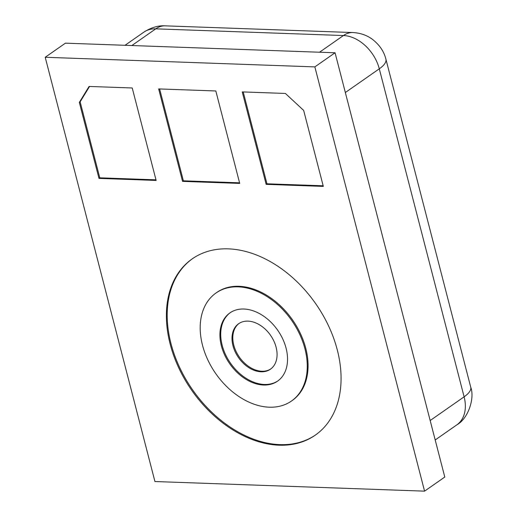 <?xml version="1.0" encoding="UTF-8"?>
<svg xmlns="http://www.w3.org/2000/svg" width="517" height="517" viewBox="0 0 517 517"><rect width="100%" height="100%" fill="white"/><g stroke="black" fill="none" stroke-linecap="round" stroke-linejoin="round"><path stroke-width="0.78" d="M182.566 181.377L158.654 88.924L215.822 90.966L239.726 183.412L182.566 181.377L183.373 180.808L239.571 182.818M266.152 184.356L242.24 91.91L285.384 93.448L303.666 110.412L323.319 186.398L266.152 184.356L266.959 183.793L323.164 185.797M79.327 102.405L89.092 86.442L132.229 87.98L156.14 180.433L98.98 178.391L79.327 102.405L80.135 101.843L99.787 177.829L155.985 179.832M98.98 178.391L99.787 177.829M304.952 348.859A65.885 46.343 -124.9 0 0 216.003 293.01A65.885 46.343 -124.9 0 0 215.725 373.565A65.885 46.343 -124.9 0 0 291.446 401.05A65.885 46.343 -124.9 0 0 304.952 348.859M337.31 350.015A107.497 75.611 55.1 0 1 315.273 435.165A107.497 75.611 55.1 0 1 191.729 390.322A107.497 75.611 55.1 0 1 192.182 258.894A107.497 75.611 55.1 0 1 337.31 350.015M286.082 348.187A41.612 29.269 55.1 0 1 277.551 381.152A41.612 29.269 55.1 0 1 229.729 363.787A41.612 29.269 55.1 0 1 229.903 312.914A41.612 29.269 55.1 0 1 286.082 348.187M239.061 323.448A27.744 19.51 -124.9 0 0 239.345 357.073A27.744 19.51 -124.9 0 0 270.818 368.925A27.744 19.51 55.1 0 1 261.893 371.232A27.744 19.51 55.1 0 1 236.133 351.573A27.744 19.51 55.1 0 1 239.061 323.448M314.853 66.893L45.212 57.271L154.932 481.527L424.573 491.15L314.853 66.893L335.061 52.779L444.782 477.036L424.573 491.15M45.212 57.271L65.42 43.163L335.061 52.779M243.21 91.942L266.959 183.793M89.544 86.462L80.135 101.843M216.003 293.01L216.81 292.448A65.885 46.343 55.1 0 1 305.767 348.296A65.885 46.343 55.1 0 1 292.254 400.488L291.446 401.05M192.583 258.616A107.497 75.611 -124.9 0 0 179.677 367.548A107.497 75.611 -124.9 0 0 279.917 444.614A107.497 75.611 -124.9 0 0 315.674 434.881M261.085 371.794A27.744 19.51 55.1 0 1 235.177 351.825A27.744 19.51 55.1 0 1 238.647 323.72A27.744 19.51 55.1 0 1 276.104 347.237A27.744 19.51 55.1 0 1 270.417 369.209A27.744 19.51 55.1 0 1 261.085 371.794M230.311 312.636A41.612 29.269 -124.9 0 0 225.645 354.817A41.612 29.269 -124.9 0 0 264.361 384.461A41.612 29.269 -124.9 0 0 277.952 380.861M159.617 88.963L183.373 180.808M131.867 45.535L155.766 28.842L343.437 35.537L319.538 52.23M125.036 45.289L143.868 32.138A35.369 24.881 55.1 0 1 155.766 28.842A34.678 21.785 92 0 1 165.194 25.85L352.859 32.545A34.678 21.785 92 0 0 343.437 35.537A35.369 24.881 55.1 0 1 379.291 68.813L464.117 396.823A34.678 11.536 -14.5 0 0 470.728 387.175L385.902 59.171A34.678 11.536 165.5 0 1 379.291 68.813L345.337 92.524M430.163 420.534L464.117 396.823A35.369 24.881 55.1 0 1 456.866 424.838C468.286 418.563 474.903 398.142 470.728 387.175M385.902 59.171C384.726 54.531 381.953 46.847 372.602 39.46C367.031 35.279 360.446 32.972 352.859 32.545M165.194 25.85C158.396 25.365 151.287 27.459 143.868 32.138M435.191 439.973L456.866 424.838"/></g></svg>
